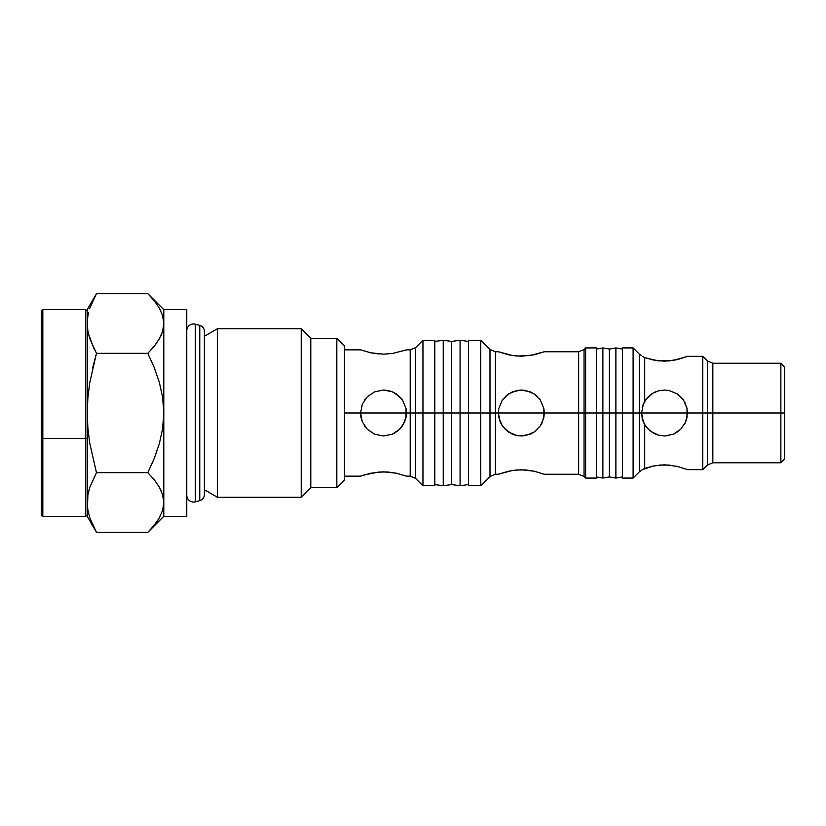<?xml version="1.0" encoding="UTF-8"?>
<svg xmlns="http://www.w3.org/2000/svg" width="826" height="826" viewBox="0 0 826 826"><rect width="100%" height="100%" fill="white"/><g stroke="black" fill="none" stroke-linecap="round" stroke-linejoin="round"><path stroke-width="1.24" d="M204.373 331.381L204.373 494.619A6.216 6.216 0 0 1 199.768 500.618L199.768 325.382L195.339 324.195L199.768 325.382A6.216 6.216 0 0 1 204.373 331.525A6.216 6.216 0 0 0 199.768 325.382L199.768 500.618L195.339 501.805A6.814 6.814 0 0 1 186.769 495.228A6.814 6.814 0 0 0 195.339 501.805L195.339 324.195A6.814 6.814 0 0 0 186.769 330.772A6.814 6.814 0 0 1 195.339 324.195L195.339 501.805L199.768 500.618A6.216 6.216 0 0 0 204.373 494.475M85.708 438.513L87.236 438.131L85.708 438.513L85.708 309.647L85.708 438.513L42.828 438.513L42.828 309.647L42.828 438.513L85.708 438.513L85.708 516.353L85.708 438.513M154.648 480.288L159.294 487.092L162.608 494.671L163.796 502.507L162.65 510.231L159.346 517.83L154.256 525.222L147.802 532.347L163.796 516.353L163.796 502.507L162.65 510.231L159.346 517.83L154.256 525.222L147.802 532.347L96.466 532.347L89.724 517.582L87.876 510.086L87.236 502.507L87.876 494.919L89.724 487.423L96.466 472.668L89.714 443.066L87.866 428.075L87.236 413L87.876 397.812L89.745 382.717L87.876 397.812L89.745 382.717L96.466 353.332L92.667 367.9L96.466 353.332L89.724 338.567L96.466 353.332L147.802 353.332L154.256 346.208L147.802 353.332L154.214 367.487L159.335 382.293L162.639 397.461L163.796 413L163.796 516.353L186.769 516.353L186.769 309.647L163.796 309.647L163.796 413L162.629 428.591L159.325 443.727L154.235 458.461L147.802 472.668L154.245 479.782L159.294 487.092L162.608 494.671L163.796 502.507L163.796 413L162.639 397.461L163.796 413L163.796 323.493L162.608 315.646L163.796 323.493L163.796 309.647L186.769 309.647L186.769 516.353L163.796 516.353L153.264 526.42M160.998 335.604L162.608 331.329L163.796 323.493L162.65 331.216L159.346 338.815L154.256 346.208L147.802 353.332L96.466 353.332L89.724 338.567L87.876 331.071L87.236 323.493L87.876 315.904L87.236 323.493L87.876 315.904L87.236 323.493L87.236 516.353L87.876 494.919L87.236 502.507L87.876 510.086M87.236 311.175L85.708 309.647L42.828 309.647L41.3 311.175L41.3 438.131L42.828 438.513L42.828 516.353L42.828 438.513L41.3 438.131L41.3 514.681M434.817 340.271L422.953 340.271L415.623 347.591L415.623 413L422.953 413L422.953 340.271L422.953 413L434.817 413L434.817 340.271L434.817 413L495.414 413L495.414 474.248L495.414 413L498.367 413L498.811 408.478L502.26 400.207L508.537 393.93L516.808 390.481L521.33 390.027L530.158 391.792L534.112 393.909L540.41 400.207L543.849 408.488L544.303 413L498.367 413L498.811 408.478L502.26 400.207L506.741 395.262L512.492 391.803L521.33 390.027L525.873 390.481L534.112 393.909L537.581 396.759M530.158 355.541L544.303 351.752L534.123 354.798L521.33 356.223L512.502 355.541L498.367 351.752L495.414 351.752L495.414 474.248L489.994 476.488L489.994 413L489.994 476.488L489.994 413L480.753 413L480.753 485.729L480.753 340.271L480.753 413L468.507 413L468.507 340.271L468.507 413L460.082 413L460.082 485.729L460.082 340.271L460.082 413L451.667 413L451.667 484.583L451.667 341.417L451.667 413L443.242 413L443.242 485.729L443.242 340.271L443.242 413L422.953 413L422.953 485.729L422.953 413L415.623 413L415.623 478.409L410.212 476.158L410.212 413L406.495 413L404.73 421.838L399.763 429.241L392.36 434.197L383.522 435.973L374.694 434.208L367.291 429.252L362.325 421.838L360.559 413L362.315 404.172L367.271 396.769L374.684 391.803L383.522 390.027L392.35 391.792L396.294 393.909L402.603 400.207L406.041 408.488L406.041 417.512L406.495 413L415.623 413L415.623 478.409L415.623 347.591L415.623 413L410.212 413L410.212 476.158L410.212 349.842L406.495 349.842L392.36 353.497L383.522 354.158L370.75 352.795L360.559 349.842L370.729 352.785M360.559 413L344.483 413L344.483 346.011L344.483 479.989L336.822 487.65L336.822 338.35L336.822 487.65L310.793 487.65L310.793 338.35L310.793 487.65L301.222 497.221L301.222 328.779L301.222 497.221L217.331 497.221L217.331 328.779L217.331 497.221L204.373 489.735L217.331 497.221L301.222 497.221L310.793 487.65L336.822 487.65L344.483 479.989L344.483 413L406.495 413L360.559 413L361.003 417.533L360.559 413L362.315 404.172L367.271 396.769L374.684 391.803L383.522 390.027L388.024 390.481L392.35 391.792L399.743 396.738M344.483 476.158L360.559 476.158L370.74 473.215L383.522 471.842L396.294 473.205L406.495 476.158L396.325 473.215M364.452 474.857L379.01 472.007L388.034 472.007L396.294 473.205M379 353.993L370.75 352.795M392.474 434.156L394.25 433.309M406.062 417.398L402.613 425.782L398.111 430.738L392.391 434.187M392.36 434.197L383.522 435.973L374.767 434.228M373.497 433.66L374.601 434.166M374.694 434.208L367.518 429.479M364.576 425.979L365.598 427.352M516.787 435.509L512.502 434.208L505.213 429.365M508.537 432.07L502.26 425.803L500.133 421.838L498.367 413.083M511.201 433.609L512.357 434.146M540.4 400.187L543.849 408.488L543.859 417.512L544.303 413L584.054 413L584.054 476.488L584.054 413L585.644 413L585.644 347.922L585.644 413L596.362 413L596.362 347.922L596.362 413L602.866 413L602.866 478.078L602.866 413L596.362 413L596.362 478.078L596.362 413L585.644 413L585.644 478.078L585.644 413L584.054 413L584.054 476.488L578.644 474.248L578.644 351.752L544.303 351.752M596.362 347.922L585.644 347.922L584.054 349.512L584.054 413L544.303 413L542.537 421.828L540.421 425.782L534.536 431.802M530.23 434.177L531.717 433.485M543.859 417.512L540.421 425.782L534.133 432.07L530.168 434.197L521.33 435.973L516.808 435.519L508.548 432.081M544.282 412.019L544.303 413L498.367 413L498.811 417.533L498.367 413L489.994 413L489.994 349.512L480.753 340.271L468.507 340.271M530.178 355.541L516.88 356.047M516.828 356.047L508.589 354.808M508.568 354.808L498.367 351.752M495.414 474.248L498.367 474.248L512.492 470.459L521.33 469.777L534.102 471.192L544.303 474.248L534.071 471.192M498.811 474.083L508.548 471.202L516.818 469.953L525.842 469.953L534.102 471.192M392.35 353.507L383.522 354.158M406.041 349.997L392.36 353.497M87.876 315.904L88.496 312.817M149.867 295.77L147.802 293.653L96.466 293.653L92.636 301.005L96.466 293.653L147.802 293.653L154.245 300.757L159.294 308.077L162.608 315.646L163.796 323.493L162.65 315.769M217.331 328.779L204.373 336.265L217.331 328.779L301.222 328.779L217.331 328.779M310.793 338.35L301.222 328.779L310.793 338.35L336.822 338.35L310.793 338.35M344.483 346.011L336.822 338.35L344.483 346.011M159.294 517.923L154.245 525.243L159.294 517.923M641.534 470.345L639.293 471.894L639.293 354.106L639.293 413L641.534 413L639.293 413L639.293 471.894L639.293 413L622.391 413L633.108 413L633.108 347.922L633.108 413L639.293 413L639.293 354.106L633.108 347.922L622.391 347.922L622.391 413L615.886 413L615.886 478.078L615.886 413L609.382 413L609.382 476.932L609.382 413L602.866 413L602.866 347.922L602.866 413L609.382 413L609.382 349.068L609.382 413L615.886 413L615.886 347.922L615.886 413L622.391 413L622.391 478.078L622.391 347.922M643.423 422.127L641.534 413L642.349 419.081L644.703 424.647L644.703 468.445L642.349 469.705L653.025 466.05L664.496 464.79L677.289 466.349L687.469 469.653L702.781 469.653L702.781 356.347L702.781 413L707.428 413L707.428 360.993L707.428 413L712.838 413L712.838 462.766L707.428 465.007L707.428 413L702.781 413L702.781 469.653L707.428 465.007L707.428 413L780.869 413L780.869 363.233L780.869 413L784.7 413L784.7 367.064L784.7 458.936L784.7 413L780.869 413L780.869 462.766L780.869 413L712.838 413L712.838 462.766L780.869 462.766L784.7 458.936M643.33 421.9L643.103 421.343M784.7 367.064L780.869 363.233L712.838 363.233L712.838 413L712.838 363.233L707.428 360.993L702.781 356.347L687.469 356.347L677.299 359.651L664.496 361.21L653.025 359.95L644.703 357.555L644.703 401.353L648.338 396.686L653.025 393.104L658.539 390.822L664.496 390.027L669.019 390.481L677.279 393.919L683.567 400.187L687.015 408.467L687.469 413L702.781 413L641.534 413L643.34 404.069L642.37 406.867M687.015 356.522L673.355 360.456L658.58 360.869M669.803 360.941L658.539 360.869L646.552 358.185M652.499 393.413L651.693 393.93M669.442 390.574L664.496 390.027L669.039 390.481M687.025 408.488L687.025 417.512L685.694 421.849L680.748 429.241L673.355 434.197L664.496 435.973L658.539 435.178L650.568 431.265L646.376 427.104L643.97 423.304M642.277 407.187L642.122 407.817M645.436 400.197L642.731 405.659M646.376 358.133L643.981 357.255L644.703 357.555L644.703 401.353L643.34 404.069L646.376 398.896L653.025 393.104L658.539 390.822L664.496 390.027M642.37 419.143L643.34 421.921M642.731 420.32L645.199 425.442M642.122 418.152L642.298 418.865M643.34 404.069L641.534 413.041M642.793 356.605L644.703 357.555M643.981 357.255L643.34 356.935M641.74 470.17L642.349 469.705L641.74 470.17M669.039 435.519L664.496 435.973L658.539 435.178L653.025 432.896L648.327 429.313L644.703 424.647L644.703 468.445L642.36 469.695M677.434 431.977L678.032 431.554M680.624 429.355L673.355 434.197L664.496 435.973M673.882 433.96L674.945 433.454M655.648 434.197L657.62 434.91M685.343 422.644L684.506 424.285M677.496 394.064L683.567 400.187L687.015 408.467M669.019 390.481L677.299 393.93M643.309 404.151L642.711 405.721M655.648 391.813L653.934 392.608M683.329 399.856L682.059 398.194M685.084 402.799L684.578 401.839M686.953 408.158L686.416 406.134M641.534 413L687.469 413L685.694 421.849L680.748 429.241M645.364 425.71L646.273 426.98M644.703 468.445L653.025 466.05L664.496 464.79L677.289 466.349L687.469 469.653M633.108 413L633.108 478.078L633.108 413M161.204 490.861L160.946 490.283M162.65 494.784L163.796 502.507L162.65 494.784M162.639 397.461L159.335 382.293L154.214 367.487L147.802 353.332L154.245 346.218L159.315 338.866L155.846 344.143M160.864 311.082L159.253 308.005M154.421 300.994L159.294 308.077L162.608 315.646M147.802 472.668L154.235 458.461L147.802 472.668L96.466 472.668L147.802 472.668L154.245 479.782M92.636 524.995L96.466 532.347L147.802 532.347L154.245 525.243M96.27 473.009L89.724 487.423L87.876 494.929L89.724 487.433L87.876 494.929L87.236 502.507L87.236 413L87.876 397.812M154.235 458.461L159.325 443.727L162.629 428.591L159.325 443.727L154.235 458.461M161.153 335.242L162.629 331.267M163.796 309.647L147.802 293.653L154.245 300.757M163.796 323.493L162.65 331.216L159.346 338.815L154.256 346.208M92.646 300.994L89.724 308.397L96.466 293.653L87.236 309.647L87.236 321.128M163.796 413L162.629 428.591M94.267 528.33L95.166 530.013M88.341 333.487L93.865 348.52M96.466 472.668L89.714 443.066L87.866 428.075L87.236 413L87.236 418.4M87.236 309.647L87.236 413M87.876 331.071L87.236 323.493M367.291 429.252L362.325 421.838L361.003 417.522M361.003 476.003L364.442 474.857M468.507 413L468.507 485.729L468.507 413M498.811 417.502L502.26 425.803M534.133 432.07L525.842 435.519L516.808 435.519M495.414 413L495.414 351.752L495.414 413M489.994 413L489.994 349.512L489.994 413M584.054 413L584.054 349.512L584.054 413M578.644 413L578.644 351.752L578.644 413M503.137 398.979L502.27 400.197M521.33 390.027L525.811 390.471M540.338 400.104L539.295 398.679M525.883 435.509L521.33 435.973M531.366 433.66L530.406 434.094M542.455 422.024L541.691 423.635M515.847 435.302L514.743 435.003M365.195 399.154L364.524 400.104M402.561 400.145L401.488 398.69M406.495 413.062L406.041 408.488L402.603 400.207M410.212 413L410.212 349.842L410.212 413M434.817 485.729L434.817 413L434.817 485.729L422.953 485.729L415.623 478.409M41.3 311.319L41.3 514.825L42.828 516.353L85.708 516.353L87.236 514.825M434.817 341.417L443.242 340.271L451.667 341.417L460.082 340.271L468.507 341.417M344.483 349.842L360.559 349.842M596.362 476.932L602.866 478.078L609.382 476.932L615.886 478.078L622.391 476.932M622.391 349.068L615.886 347.922L609.382 349.068L602.866 347.922L596.362 349.068M669.803 465.059L659.2 465.059M641.534 355.655L639.293 354.106M622.391 478.078L633.108 478.078L639.293 471.894M96.466 532.347L87.236 516.353M410.212 476.158L406.495 476.158M468.507 485.729L480.753 485.729L489.994 476.488M584.054 476.488L585.644 478.078L596.362 478.078M578.644 474.248L544.303 474.248M495.414 351.752L489.994 349.512M584.054 349.512L578.644 351.752M468.507 484.583L460.082 485.729L451.667 484.583L443.242 485.729L434.817 484.583M415.623 347.591L410.212 349.842"/></g></svg>

